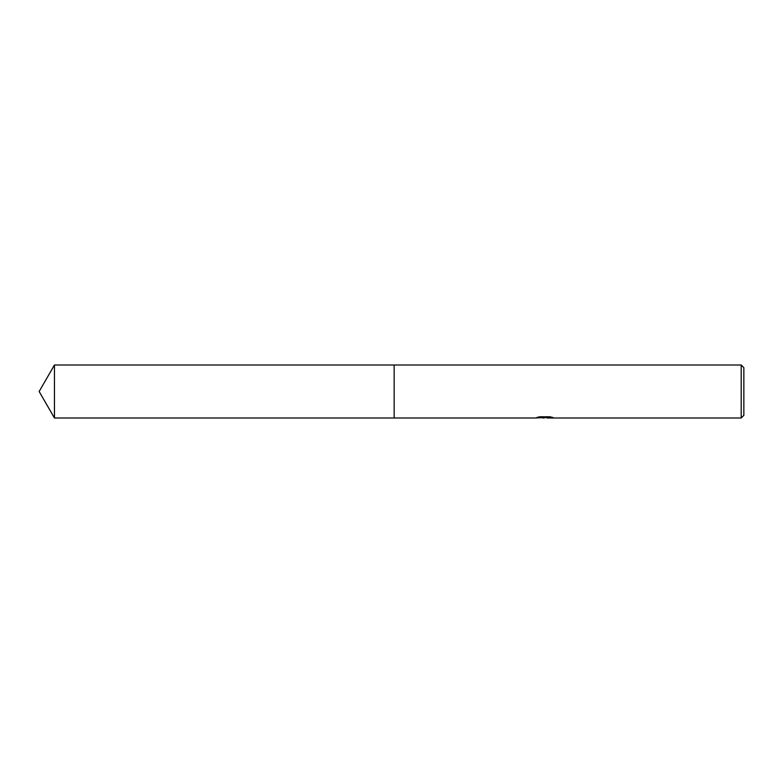 <?xml version="1.0" encoding="UTF-8"?>
<svg xmlns="http://www.w3.org/2000/svg" width="783" height="783" viewBox="0 0 783 783"><rect width="100%" height="100%" fill="white"/><g stroke="black" fill="none" stroke-linecap="round" stroke-linejoin="round"><path stroke-width="1.17" d="M538.91 416.947L545.33 416.947L545.33 417.486L535.259 417.995L394.152 417.995L394.152 365.005L741.198 365.005L743.85 367.658L743.85 415.342L741.198 417.995L547.082 417.995L546.974 417.447L550.792 416.947M394.152 417.995L394.152 365.005L394.152 417.995L54.448 417.995L54.448 365.005L394.152 365.005M546.974 417.574L541.19 417.731M544.273 417.995L543.02 417.995M741.198 417.995L741.198 365.005M546.974 417.466L536.864 417.486L539.624 416.791L550.067 416.791L553.101 417.574L546.974 417.975M54.448 365.005L39.15 391.5L54.448 417.995"/></g></svg>
